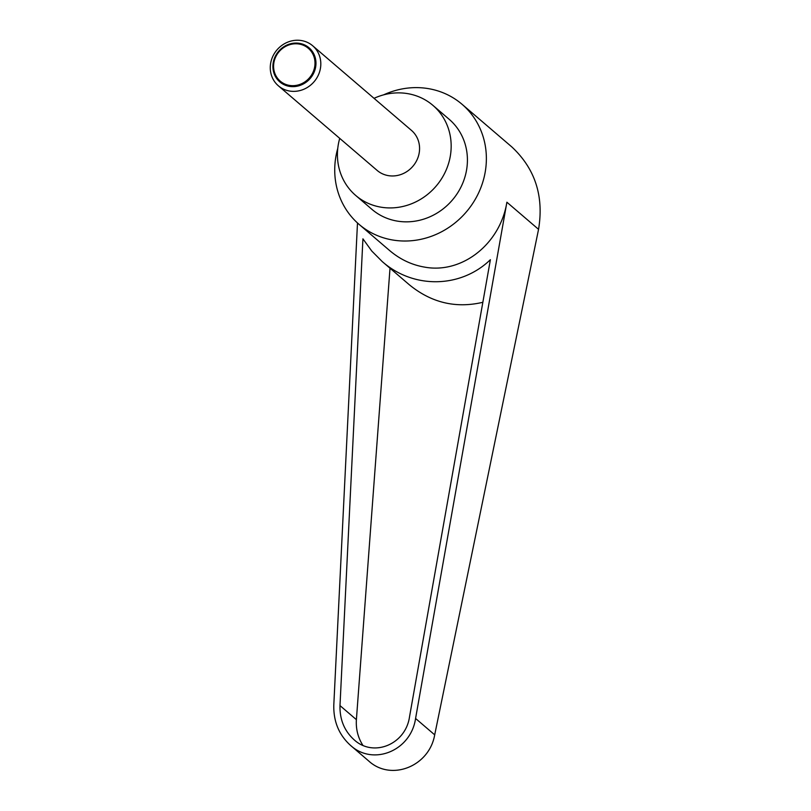 <?xml version="1.0" encoding="UTF-8"?>
<svg xmlns="http://www.w3.org/2000/svg" width="811" height="811" viewBox="0 0 811 811"><rect width="100%" height="100%" fill="white"/><g stroke="black" fill="none" stroke-linecap="round" stroke-linejoin="round"><path stroke-width="1.22" d="M289.709 91.055A26.368 24.442 -49.4 0 0 317.851 76.102A26.368 24.442 -49.4 0 0 312.691 45.781A26.368 24.442 -49.4 0 0 301.368 40.55A26.368 24.442 -49.4 0 0 273.236 55.503A26.368 24.442 -49.4 0 0 278.396 85.824A26.368 24.442 -49.4 0 0 289.709 91.055M299.401 43.338A22.465 20.833 130.6 0 1 315.388 68.286A22.465 20.833 130.6 0 1 289.466 86.371A22.465 20.833 130.6 0 1 273.479 61.423A22.465 20.833 130.6 0 1 299.401 43.338M278.396 85.824L377.145 170.422A26.368 24.442 -49.4 0 0 388.469 175.652A26.368 24.442 -49.4 0 0 416.611 160.7A26.368 24.442 -49.4 0 0 411.451 130.378L312.691 45.781M299.066 44.037A21.603 20.032 -49.4 0 0 274.138 61.433A21.603 20.032 -49.4 0 0 289.517 85.419A21.603 20.032 -49.4 0 0 314.445 68.033A21.603 20.032 -49.4 0 0 299.066 44.037M383.573 94.867A79.093 73.335 130.6 0 1 428.036 88.571A79.093 73.335 130.6 0 1 462.006 104.254A79.093 73.335 130.6 0 1 477.476 195.228A79.093 73.335 130.6 0 1 393.061 240.066A79.093 73.335 130.6 0 1 359.091 224.383A79.093 73.335 130.6 0 1 337.781 148.322M359.091 224.383L389.625 250.538C400.097 259.408 411.765 264.933 424.64 267.123C462.108 274.057 500.225 243.979 506.885 202.213L538.555 229.341L434.696 734.847C429.293 766.476 391.034 781.581 368.66 760.941L350.423 745.309C373.202 766.314 410.954 750.763 415.577 718.465L506.885 202.213M374.033 98.324A59.315 54.996 130.6 0 1 407.416 93.589A59.315 54.996 130.6 0 1 432.892 105.349A59.315 54.996 130.6 0 1 444.499 173.574A59.315 54.996 130.6 0 1 381.18 207.21A59.315 54.996 130.6 0 1 355.705 195.451A59.315 54.996 130.6 0 1 339.728 138.367M432.892 105.349L449.142 119.268A59.315 54.996 130.6 0 1 460.749 187.493A59.315 54.996 130.6 0 1 397.431 221.129A59.315 54.996 130.6 0 1 371.955 209.37L355.705 195.451M409.494 716.975C405.561 744.427 373.486 757.646 354.123 739.794C344.381 730.944 339.677 719.539 339.991 705.6L362.922 238.829L371.783 251.055L382.234 261.568C413.559 289.162 460.8 288.341 490.381 259.702L409.494 716.975M390.01 268.228L356.394 719.661C355.806 729.059 357.965 737.615 362.872 745.319M482.839 302.3C455.883 308.616 431.361 302.767 409.302 284.752L382.234 261.568M357.489 222.964L333.797 705.083C333.433 721.486 338.978 734.888 350.423 745.309M462.006 104.254L511.802 146.913C535.128 168.698 544.039 196.181 538.555 229.341M339.991 705.6L356.394 719.661M415.577 718.465L434.696 734.847"/></g></svg>
